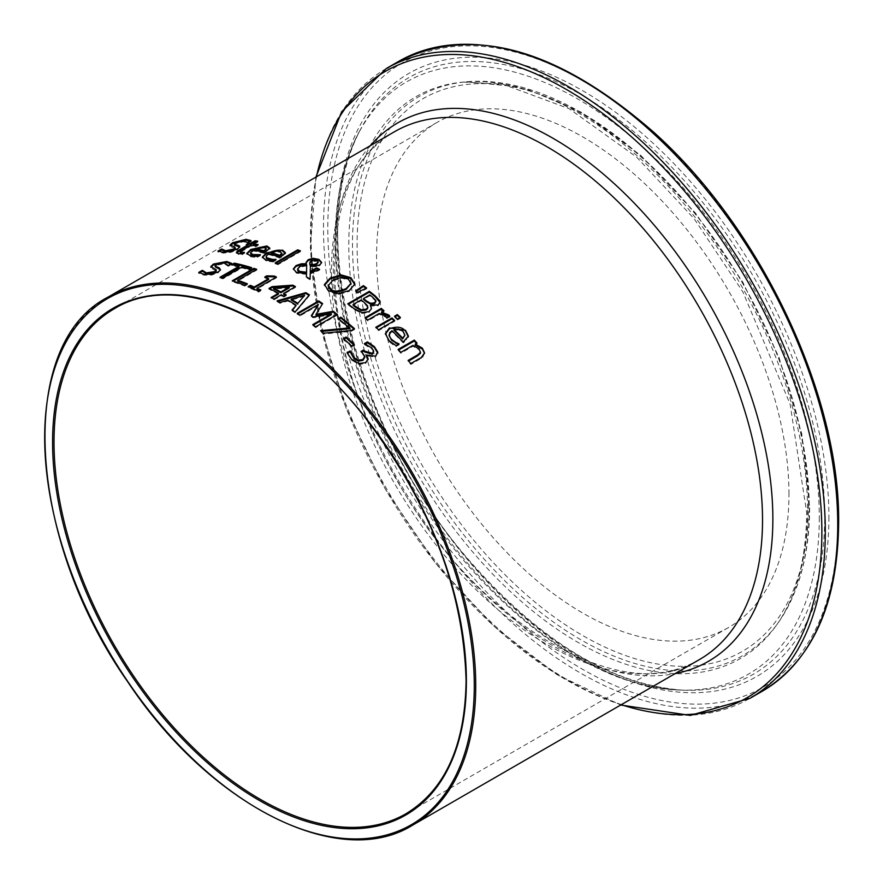 <?xml version="1.0" encoding="UTF-8"?>
<svg xmlns="http://www.w3.org/2000/svg" width="883" height="883" viewBox="0 0 883 883"><rect width="100%" height="100%" fill="white"/><g stroke="black" fill="none" stroke-linecap="round" stroke-linejoin="round"><path stroke-width="0.66" stroke-dasharray="4.42 3.31" d="M373.619 351.809L371.655 348.719L364.547 344.679A303.785 175.386 -120 0 0 364.37 344.513L365.198 344.028M364.767 357.328L362.273 353.553A303.785 175.386 -120 0 0 361.048 352.339L361.611 352.019M368.101 359.381L365.639 363.553L358.884 364.381L351.589 360.143L347.328 353.432M377.692 352.814L375.628 357.107L366.622 355.915M347.03 352.736L347.03 353.608M361.048 351.467L361.048 352.339M366.831 354.9L366.831 355.794M364.37 343.642L364.37 344.513M364.547 343.807L364.547 344.679M367.88 345.176L367.88 346.059M273.057 261.158L273.057 262.008L266.169 260.971L262.394 257.527M285.386 252.659L285.386 253.509L280.165 258.178A303.785 175.386 -120 0 0 268.962 254.635L266.07 257.604M280.165 257.328L280.165 258.178M268.962 253.785L268.962 254.635M276.026 259.447L276.026 260.297L273.057 262.008M275.871 259.536L275.871 260.242A303.785 175.386 60 0 1 276.026 260.297M274.569 260.286L275.871 260.242M281.909 253.896L280.11 252.185L275.606 251.953L271.048 253.432M275.606 251.103L275.606 251.953M258.774 255.684L260.264 255.551A303.785 175.386 60 0 1 260.43 255.584L257.461 257.306L254.083 257.218L250.573 256.765L246.81 253.874M269.723 248.41L264.569 253.443A303.785 175.386 -120 0 0 253.366 250.949L250.474 253.774M266.313 249.492L264.514 248.068L260.01 248.134L255.452 249.746M260.01 247.262L260.01 248.134M253.366 250.066L253.366 250.949M260.264 254.823L260.264 255.551M260.43 254.723L260.43 255.584M257.461 256.445L257.461 257.306M264.569 252.582L264.569 253.443M269.79 248.079L269.79 248.94M277.891 263.862L277.891 264.701A303.785 175.386 -120 0 0 275.165 263.686L276.059 263.178M275.165 262.847L275.165 263.686M300.408 250.86L300.408 251.71L277.891 264.701M299.525 251.368A303.785 175.386 60 0 1 300.408 251.71M239.712 247.097L237.439 249.867L230.904 252.339L223.333 253.123L217.935 252.041L218.863 251.512M250.209 241.037L250.993 241.489L247.571 243.465A303.785 175.386 -120 0 0 247.361 243.443L243.697 241.688L235.849 243.52L234.392 244.856M235.485 248.476L231.732 247.074L230.242 245.496M250.993 240.584L250.993 241.489M247.571 242.56L247.571 243.465M247.361 242.538L247.361 243.443M231.732 246.158L231.732 247.074M217.935 251.114L217.935 252.041M354.911 284.856L354.922 283.984L349.182 291.467L338.31 294.436L328.421 291.434L324.403 285.308M351.004 283.288L348.421 279.911L341.401 278.123L333.123 280.783L330.573 282.516L328.366 285.882M242.935 253.333L244.337 253.289A303.785 175.386 60 0 1 244.503 253.311L242.052 254.723L238.576 254.514L236.534 252.869M256.898 245.275A303.785 175.386 60 0 1 258.09 245.474L255.838 246.765A303.785 175.386 -120 0 0 250.816 246.026L240.364 252.339L240.364 251.445M256.456 241.876A303.785 175.386 60 0 1 257.715 242.041L253.079 244.723M248.101 245.684A303.785 175.386 -120 0 0 246.258 245.485L247.571 244.734M258.09 244.591L258.09 245.474M255.838 245.893L255.838 246.765M250.816 245.132L250.816 246.026M244.337 252.527L244.337 253.289M244.503 252.439L244.503 253.311M242.052 253.84L242.052 254.723M257.715 241.147L257.715 242.041M246.258 244.591L246.258 245.485M365.937 288.311A303.785 175.386 60 0 1 366.622 288.818L357.604 293.189A303.785 175.386 -120 0 0 355.65 291.765L356.246 291.357M366.622 287.979L366.622 288.818M357.604 292.35L357.604 293.189M355.65 290.926L355.65 291.765M318.09 262.24L317.03 261.236L311.213 261.666L309.712 263.598M306.688 265.805L299.756 267.317L297.637 269.547M318.851 269.79A303.785 175.386 60 0 1 319.602 270.187L310.242 273.907L310.076 279.779A303.785 175.386 -120 0 0 306.379 277.759L306.412 276.953L306.379 277.759M321.6 262.836L319.933 265.551L316.158 266.809L310.408 266.556L310.253 272.141M306.346 264.558L306.114 262.847M306.522 274.414L296.423 273.178L293.399 269.304M309.823 262.229L309.823 263.068M310.408 265.717L310.408 266.556M319.602 269.359L319.602 270.187M310.242 273.079L310.242 273.907M310.076 278.951L310.076 279.779M386.897 317.637L386.897 318.498A303.785 175.386 -120 0 0 386.754 318.366L385.407 316.975L379.26 314.304L367.792 320.926A303.785 175.386 -120 0 0 365.065 318.564L365.661 318.222M386.754 317.505L386.754 318.366M379.26 313.443L379.26 314.304M367.792 320.065L367.792 320.926M365.065 317.714L365.065 318.564M389.723 316.004L389.723 316.865L386.897 318.498M388.708 315.816L389.723 316.865M383.962 310.728L383.962 311.589L381.544 312.979M383.365 311.07A303.785 175.386 60 0 1 383.962 311.589M371.478 308.531L369.05 312.494L361.931 313.432L353.984 309.403A303.785 175.386 -120 0 0 347.803 304.591L348.432 304.227M380.12 302.582L378.112 305.827L370.374 306.048M367.758 307.383L364.326 303.333A303.785 175.386 -120 0 0 361.081 300.783L353.112 305.386M375.915 301.5L372.516 297.913A303.785 175.386 -120 0 0 369.778 295.761L363.476 299.403M369.778 294.922L369.778 295.761M375.871 300.529L375.871 301.379M361.081 299.944L361.081 300.783M367.538 305.849L367.538 306.699M370.474 305.132L370.474 305.982M347.803 303.752L347.803 304.591M361.931 312.593L361.931 313.432M397.582 319.094L397.582 319.966A303.785 175.386 -120 0 0 394.491 317.085L395.065 316.754M394.491 316.224L394.491 317.085M400.407 317.461L400.407 318.333L397.582 319.966M399.844 317.792A303.785 175.386 60 0 1 400.407 318.333M394.127 320.805A303.785 175.386 60 0 1 394.701 321.335L378.531 330.672A303.785 175.386 -120 0 0 375.805 328.134L376.379 327.803M394.701 320.474L394.701 321.335M378.531 329.812L378.531 330.672M375.805 327.273L375.805 328.134M198.708 272.428L198.708 273.322L199.437 272.902M220.529 269.845L218.211 272.781L211.688 275.043L204.105 275.209L198.708 273.322M216.258 270.982L212.505 268.94L210.96 267.008M212.505 268.057L212.505 268.94M228.134 265.364L228.134 266.236L224.47 263.829L216.622 265.154L215.176 266.6M228.344 265.408L228.344 266.28A303.785 175.386 -120 0 0 228.134 266.236M231.765 263.432L231.765 264.304L228.344 266.28M231.125 263.796L231.765 264.304M398.178 344.403L398.873 344.646A303.785 175.386 60 0 1 399.028 344.811L396.059 346.522L392.692 344.491L389.182 341.633L385.363 334.061M408.387 336.291L404.657 342.052L403.167 342.902A303.785 175.386 -120 0 0 391.975 331.578L389.105 335.154M404.922 336.114L403.123 332.284L398.608 329.812L394.05 330.374M398.608 328.929L398.608 329.812M391.975 330.695L391.975 331.578M398.873 344.006L398.873 344.646M399.028 343.917L399.028 344.811M396.059 345.628L396.059 346.522M403.167 342.008L403.167 342.902M408.399 336.081L408.399 336.975M244.779 285.264L244.779 286.103A303.785 175.386 -120 0 0 232.295 281.633L233.233 281.092M232.295 280.794L232.295 281.633M255.783 269.834A303.785 175.386 60 0 1 256.71 270.143L237.704 281.114M256.71 269.293L256.71 270.143M247.328 283.796L247.328 284.635L244.779 286.103M246.467 284.293A303.785 175.386 60 0 1 247.328 284.635M424.524 353.332L422.593 357.538L410.827 364.469A303.785 175.386 -120 0 0 408.101 361.335L408.63 361.026M416.478 343.344A303.785 175.386 60 0 1 417.019 343.929L415.22 344.977M420.496 352.129L419.083 349.778L412.935 346.291L400.849 353.266A303.785 175.386 -120 0 0 398.123 350.33L398.674 350.021M400.849 352.361L400.849 353.266M398.123 349.436L398.123 350.33M417.019 343.023L417.019 343.929M410.827 363.542L410.827 364.469M412.935 345.385L412.935 346.291M408.101 360.419L408.101 361.335M283.873 296.213L283.873 297.041A303.785 175.386 -120 0 0 281.302 295.606L273.896 299.878A303.785 175.386 -120 0 0 271.125 298.366L271.865 297.946M281.302 294.779L281.302 295.606M273.896 299.05L273.896 299.878M271.125 297.538L271.125 298.366M278.52 294.094A303.785 175.386 -120 0 0 269.006 289.227L269.79 288.774M269.006 288.399L269.006 289.227M286.191 294.867L286.191 295.706L283.873 297.041M285.463 295.286A303.785 175.386 60 0 1 286.191 295.706M295.452 286.611L295.452 287.439L283.62 294.271M294.712 287.03A303.785 175.386 60 0 1 295.452 287.439M289.271 287.891L273.598 289.006M250.695 268.211A303.785 175.386 60 0 1 251.666 268.509L249.116 269.977A303.785 175.386 -120 0 0 241.887 267.891L222.88 278.862A303.785 175.386 -120 0 0 220.01 278.123L221.048 277.527M239.017 267.152A303.785 175.386 -120 0 0 231.787 265.507L232.891 264.867M251.666 267.648L251.666 268.509M249.116 269.127L249.116 269.977M241.887 267.03L241.887 267.891M222.88 278.002L222.88 278.862M220.01 277.262L220.01 278.123M231.787 264.635L231.787 265.507M277.063 300.827L277.063 301.655L278.024 301.379M308.951 295.375A303.785 175.386 60 0 1 309.403 295.662L295.121 312.803A303.785 175.386 -120 0 0 292.096 310.816L292.549 310.286M309.403 294.834L309.403 295.662M295.121 311.975L295.121 312.803M292.096 309.988L292.096 310.816M279.955 302.494L279.955 303.322A303.785 175.386 -120 0 0 277.063 301.655M287.935 300.176L287.935 301.004L279.955 303.322M296.169 306.081A303.785 175.386 -120 0 0 287.935 301.004M304.635 296.213L291.169 300.054M260.032 290.441A303.785 175.386 60 0 1 260.827 290.816L258.631 292.085A303.785 175.386 -120 0 0 248.123 287.45L248.962 286.964M275.617 277.483A303.785 175.386 60 0 1 276.434 277.847L257.008 289.061M268.675 279.492A303.785 175.386 -120 0 0 264.768 277.847L265.606 277.35M264.768 277.008L264.768 277.847M276.434 277.008L276.434 277.847M260.827 289.977L260.827 290.816M258.631 291.247L258.631 292.085M248.123 286.611L248.123 287.45M315.639 326.798L315.639 327.637A303.785 175.386 -120 0 0 312.77 325.43L313.399 325.065M312.77 324.591L312.77 325.43M331.346 314.701L313.09 317.792A303.785 175.386 -120 0 0 311.346 316.522L311.699 315.948M313.09 316.953L313.09 317.792M311.346 315.684L311.346 316.522M318.399 305.286L299.834 316.015A303.785 175.386 -120 0 0 297.163 314.182L297.825 313.796M299.834 315.176L299.834 316.015M337.196 314.348L337.196 315.187L315.639 327.637M336.566 314.712A303.785 175.386 60 0 1 337.196 315.187M322.626 303.597L316.004 315.198M297.163 313.344L297.163 314.182M353.895 329.006A303.785 175.386 60 0 1 354.48 329.525L351.246 331.39L323.608 334.017A303.785 175.386 -120 0 0 320.529 331.511L320.529 330.672M349.403 328.763A303.785 175.386 -120 0 0 338.277 319.514L338.884 319.149M338.277 318.664L338.277 319.514M354.48 328.664L354.48 329.525M351.246 330.529L351.246 331.39M323.608 333.178L323.608 334.017M351.589 346.004L351.589 346.864A303.785 175.386 -120 0 0 343.432 339.381L344.017 339.05M343.432 338.52L343.432 339.381M354.204 344.491L354.204 345.352L351.589 346.864M353.63 344.823A303.785 175.386 60 0 1 354.204 345.352M788.949 494.016A291.589 168.355 -120 0 0 661.665 200.573A291.589 168.355 -120 0 0 436.975 122.461A291.589 168.355 -120 0 0 436.975 459.16A291.589 168.355 -120 0 0 728.563 627.504A291.589 168.355 -120 0 0 788.949 494.016M351.589 359.26L351.589 360.143M364.756 356.379L364.756 357.273M362.273 352.67L362.273 353.553M373.608 350.849L373.608 351.743M371.655 347.836L371.655 348.719M358.884 363.487L358.884 364.381M365.639 362.659L365.639 363.553M375.628 356.213L375.628 357.107M266.169 260.121L266.169 260.971M281.644 256.478L281.644 257.317M269.679 260.849L269.679 261.699M280.11 251.335L280.11 252.185M264.514 247.196L264.514 248.068M254.083 256.346L254.083 257.218M250.573 255.904L250.573 256.765M266.048 251.732L266.048 252.593M243.697 240.783L243.697 241.688M235.849 242.593L235.849 243.52M237.439 248.973L237.439 249.867M230.904 251.434L230.904 252.339M223.333 252.207L223.333 253.123M234.646 246.887L234.646 247.803M349.182 290.628L349.182 291.467M338.31 293.609L338.31 294.436M328.421 290.606L328.421 291.434M348.421 279.083L348.421 279.911M341.401 277.295L341.401 278.123M333.123 279.944L333.123 280.783M243.123 249.58L243.123 250.474M238.576 253.631L238.576 254.514M311.213 260.838L311.213 261.666M317.03 260.408L317.03 261.236M299.756 266.489L299.756 267.317M303.686 265.132L303.686 265.96M319.933 264.712L319.933 265.551M316.158 265.982L316.158 266.809M296.423 272.339L296.423 273.178M318.2 270.165L318.2 270.993M385.407 316.114L385.407 316.975M372.516 297.074L372.516 297.913M364.326 302.494L364.326 303.333M378.112 304.977L378.112 305.827M369.05 311.644L369.05 312.494M353.984 308.564L353.984 309.403M204.105 274.326L204.105 275.209M215.419 269.216L215.419 270.099M211.688 274.16L211.688 275.043M218.211 271.909L218.211 272.781M216.622 264.271L216.622 265.154M224.47 262.946L224.47 263.829M403.123 331.401L403.123 332.284M392.692 343.597L392.692 344.491M389.182 340.75L389.182 341.633M404.657 341.147L404.657 342.052M421.323 357.483L421.323 358.41M419.083 348.862L419.083 349.778M699.402 659.59A304.801 175.971 60 0 1 394.602 483.619A304.801 175.971 60 0 1 394.613 131.666C316.721 170.551 312.88 334.977 394.237 475.131C473.31 622.736 624.447 709.579 699.402 659.59M107.803 297.251A304.801 175.971 -120 0 0 107.803 649.204A304.801 175.971 -120 0 0 412.593 825.175M837.735 522.184A360.573 208.178 -120 0 0 455.286 46.413A360.573 208.178 -120 0 0 455.286 556.345A360.573 208.178 -120 0 0 837.735 522.184M762.426 691.135A363.619 209.944 60 0 1 398.796 481.191A363.619 209.944 60 0 1 398.796 61.313M386.368 68.488A363.619 209.944 -120 0 0 386.368 488.365A363.619 209.944 -120 0 0 749.998 698.31M828.905 517.085A348.101 200.971 60 0 1 459.69 550.065A348.101 200.971 60 0 1 459.69 57.781A348.101 200.971 60 0 1 828.905 517.085M621.257 704.711A361.622 208.785 60 0 1 316.467 176.777M370.253 145.728A310.816 179.448 -120 0 0 397.67 481.842A310.816 179.448 -120 0 0 675.053 673.652M436.975 122.461L114.404 308.686A291.589 168.355 60 0 1 339.105 386.809A291.589 168.355 60 0 1 466.379 680.252A291.589 168.355 60 0 1 405.992 813.74L728.563 627.504M809.247 507.924A322.968 186.468 60 0 1 778.486 622.36A322.968 186.468 60 0 1 419.392 469.303A322.968 186.468 60 0 1 466.39 81.799A322.968 186.468 60 0 1 694.921 213.432A322.968 186.468 60 0 1 809.247 507.924M808.442 505.275A319.149 184.26 -120 0 0 469.933 84.161A319.149 184.26 -120 0 0 469.933 535.517A319.149 184.26 -120 0 0 808.442 505.275M807.526 510.065A324.37 187.273 60 0 1 776.621 624.998A324.37 187.273 60 0 1 415.97 471.279A324.37 187.273 60 0 1 463.178 82.086A324.37 187.273 60 0 1 692.691 214.304A324.37 187.273 60 0 1 807.526 510.065M824.711 516.533A344.447 198.863 -120 0 0 633.508 131.479A344.447 198.863 -120 0 0 360.098 130.209A344.447 198.863 -120 0 0 408.928 475.341A344.447 198.863 -120 0 0 683.409 690.208A344.447 198.863 -120 0 0 824.711 516.533M819.292 517.604A341.931 197.417 60 0 1 679.016 690.009A341.931 197.417 60 0 1 406.544 476.721A341.931 197.417 60 0 1 358.068 134.106A341.931 197.417 60 0 1 629.48 135.364A341.931 197.417 60 0 1 819.292 517.604M262.339 257.968L262.339 257.108M285.386 253.366L285.386 252.516M269.79 248.807L269.79 247.946M246.743 254.326L246.743 253.454M239.856 247.516L239.856 246.611M354.933 284.403L354.933 283.564M236.379 253.333L236.379 252.439M321.644 263.266L321.644 262.428M306.081 263.244L306.081 262.417M293.355 269.712L293.355 268.873M380.154 303.012L380.154 302.163M371.5 308.962L371.5 308.112M220.629 270.275L220.629 269.392M408.399 336.721L408.399 335.838M385.352 334.502L385.352 333.619M424.557 353.796L424.557 352.869M315.904 177.108L310.352 247.472L320.65 326.136L346.147 408.332L385.242 488.994L435.551 563.199L493.983 626.378L556.974 674.645L620.694 705.031M778.486 622.36C799.104 592.625 809.49 554.16 809.634 506.93L801.852 434.171L779.049 357.527L742.802 282.152L695.572 213.156L640.539 155.209L581.411 112.229L522.063 87.152L466.39 81.799L463.178 82.086L502.924 84.216L569.116 108.708L636.72 157.185L694.049 218.609L742.835 291.82L790.119 404.138L806.632 512.394C806.322 559.403 796.311 596.93 776.621 624.998L778.486 622.36M360.098 130.209C304.37 228.046 356.6 433.708 471.677 563.244C542.162 642.802 612.736 685.12 683.409 690.208L679.016 690.009C588.354 687.46 476.853 600.363 407.891 481.367C376.743 428.089 355.33 373.73 343.642 318.266C328.774 244.558 333.575 183.178 358.068 134.106L360.098 130.209"/><path stroke-width="1.32" d="M361.611 352.019L363.443 350.959A303.785 175.386 60 0 1 364.403 351.909L372.405 354.249L373.608 351.743M373.608 350.849L371.655 347.836L364.547 343.807A304.801 175.971 -120 0 0 364.37 343.642L367.427 341.876L374.381 346.622L377.692 351.92L375.628 356.213L366.622 355.021L368.123 358.796L365.639 362.659L358.884 363.487L351.589 359.26L347.03 352.736L350.076 350.97A304.801 175.971 60 0 1 350.286 351.18L353.906 357.637L358.377 360.231L362.913 359.502L364.756 356.379L362.273 352.67A304.801 175.971 -120 0 0 361.048 351.467L363.443 350.076A304.801 175.971 60 0 1 364.403 351.037L372.405 353.355L373.608 350.849L373.619 351.809M347.328 353.432L350.076 351.853A303.785 175.386 60 0 1 350.286 352.052L353.906 358.52L358.377 361.114L362.913 360.396L364.756 357.273M364.756 356.379L364.767 357.328M366.622 355.021L368.123 359.69M365.198 344.028L367.427 342.747L374.381 347.505L377.758 353.266M350.076 350.97L350.076 351.853M350.286 351.18L350.286 352.052M358.377 360.231L358.377 361.114M363.443 350.076L363.443 350.959M377.781 352.836L377.692 351.92L377.692 352.814M367.427 341.876L367.427 342.747M262.394 257.527L266.401 253.763C274.171 250.286 279.547 249.348 282.505 250.949L285.386 253.509M272.549 259.403L275.871 259.392A304.801 175.971 60 0 1 276.026 259.447L273.057 261.158L266.169 260.121L262.339 257.108L266.401 252.902L282.505 250.099L285.386 252.659L280.165 257.328A304.801 175.971 -120 0 0 268.962 253.785L266.622 255.551L266.511 257.704L272.549 259.403L272.549 260.253L274.569 260.286M266.07 256.754L266.578 258.62L272.549 260.253M279.591 255.231L279.591 256.07L281.909 253.896L280.11 251.335L275.606 251.103L271.048 252.582A304.801 175.971 60 0 1 279.591 255.231L281.909 253.399M271.048 252.582L271.048 253.432A303.785 175.386 60 0 1 279.591 256.07M250.474 252.902L252.913 254.525L260.264 254.69A304.801 175.971 60 0 1 260.43 254.723L257.461 256.445L250.573 255.904L246.743 253.454L250.805 249.459L266.909 245.949L269.79 248.079L264.569 252.582A304.801 175.971 -120 0 0 253.366 250.066L250.485 252.814L250.96 254.635L258.774 255.684M246.81 253.874L250.805 250.342L266.909 246.81L269.79 248.94M255.452 248.874A304.801 175.971 60 0 1 263.984 250.717L266.313 248.62L264.514 247.196L260.01 247.262L255.452 248.874L255.452 249.746A303.785 175.386 60 0 1 263.984 251.589L266.313 249.05M263.984 250.717L263.984 251.589M256.953 254.889L256.953 255.75M297.681 249.845A304.801 175.971 60 0 1 300.408 250.86L277.891 263.862A304.801 175.971 -120 0 0 275.165 262.847L297.681 249.845L297.681 250.695A303.785 175.386 60 0 1 299.525 251.368M276.059 263.178L297.681 250.695M234.392 243.94L239.679 246.136L239.746 247.03L237.439 248.973L230.904 251.434L223.333 252.207L217.935 251.114L221.534 249.039A304.801 175.971 60 0 1 221.743 249.028L225.595 250.772L234.006 248.973L234.646 246.887L230.077 244.999L232.571 242.748L245.982 239.337L250.993 240.584L247.571 242.56A304.801 175.971 -120 0 0 247.361 242.538L243.697 240.783L235.849 242.593L234.403 243.851L234.436 245.032L239.712 247.097M230.077 245.927L232.571 243.686L245.982 240.253L250.993 241.489M218.863 251.512L221.534 249.966A303.785 175.386 60 0 1 221.743 249.966L225.595 251.677L234.006 249.878L234.646 247.803M235.485 248.476L234.646 246.887M221.743 249.028L221.743 249.966M221.534 249.039L221.534 249.966M341.026 274.9L350.882 277.637L354.911 284.017L349.182 290.628L338.31 293.609L328.421 290.606L324.403 284.481L330.132 278.112L341.026 274.9L341.026 275.728L350.882 278.465L354.911 284.856M324.392 285.375L330.132 278.951L341.026 275.728M328.366 285.882L328.94 288.178L330.915 290.021C333.299 292.803 338.399 292.593 346.202 289.37L350.948 283.564L348.421 279.083L341.401 277.295L333.123 279.944L328.333 285.463L330.915 289.183C333.575 291.909 338.675 291.699 346.202 288.542L351.004 283.288M350.948 284.403L351.026 283.697M240.364 251.445L241.633 252.361L244.337 252.406A304.801 175.971 60 0 1 244.503 252.439L242.052 253.84L238.576 253.631L236.379 252.428L237.715 250.871L248.101 244.79A304.801 175.971 -120 0 0 246.258 244.591L248.52 243.289A304.801 175.971 60 0 1 250.353 243.487L254.999 240.805A304.801 175.971 60 0 1 257.715 241.147L253.079 243.829A304.801 175.971 60 0 1 258.09 244.591L255.838 245.893A304.801 175.971 -120 0 0 250.816 245.132L240.364 251.445L240.231 252.615L242.935 253.333M253.079 243.829L253.079 244.723A303.785 175.386 60 0 1 256.898 245.275M247.571 244.734L248.52 244.183A303.785 175.386 60 0 1 250.353 244.381L254.999 241.699A303.785 175.386 60 0 1 256.456 241.876M236.534 252.869L248.101 245.684L248.101 244.79M254.999 240.805L254.999 241.699M250.353 243.487L250.353 244.381M248.52 243.289L248.52 244.183M363.399 285.628A304.801 175.971 60 0 1 366.622 287.979L357.604 292.35A304.801 175.971 -120 0 0 355.65 290.926L363.399 285.628L363.399 286.467A303.785 175.386 60 0 1 365.937 288.311M356.246 291.357L363.399 286.467M309.823 263.068L310.076 265.286L313.995 265.341L316.82 264.271L318.09 262.24M309.712 263.598L310.076 265.286M306.533 273.035L306.688 264.977L299.756 266.489L297.593 269.017L299.569 271.368L306.533 272.207L306.533 273.035L299.569 272.196L298.024 271.092L297.637 269.547M310.253 271.313L316.765 267.858A304.801 175.971 60 0 1 319.602 269.359L310.242 273.079L310.076 278.951A304.801 175.971 -120 0 0 306.379 276.931L306.522 273.587L296.423 272.339L293.355 268.873L296.07 265.529L301.313 263.807L306.346 263.719L306.081 262.417L308.244 259.613L313.167 258.3L318.951 259.414L321.644 262.428L319.933 264.712L316.158 265.982L310.408 265.717L310.253 272.141L316.765 268.686A303.785 175.386 60 0 1 318.851 269.79M306.114 262.847L308.244 260.441L313.167 259.138L318.951 260.242L321.6 262.836M293.399 269.304L296.07 266.357L301.313 264.646L306.346 264.558L306.346 263.719M306.412 276.953L306.522 273.587M310.076 264.459L313.995 264.514L316.82 263.443L318.167 261.787L317.03 260.408L311.213 260.838L309.823 262.229M313.995 264.514L313.995 265.341M306.533 272.207L306.688 264.977M313.167 258.3L313.167 259.138M316.765 267.858L316.765 268.686M381.544 312.129L388.708 314.955L389.723 316.004L386.897 317.637A304.801 175.971 -120 0 0 386.754 317.505L385.407 316.114L379.26 313.443L367.792 320.065A304.801 175.971 -120 0 0 365.065 317.714L381.235 308.377A304.801 175.971 60 0 1 383.962 310.728L381.544 312.129L381.544 312.979L389.723 316.865M381.235 308.377L381.235 309.227A303.785 175.386 60 0 1 383.365 311.07M365.661 318.222L381.235 309.227M370.374 305.198L371.434 308.763L369.05 311.644L361.931 312.593L353.984 308.564A304.801 175.971 -120 0 0 347.803 303.752L369.359 291.313A304.801 175.971 60 0 1 375.065 295.739L379.856 300.816L380.154 302.163L378.112 304.977L370.374 305.198L371.478 308.531M348.432 304.227L369.359 292.152A303.785 175.386 60 0 1 375.065 296.589L380.12 302.582M353.112 304.536A304.801 175.971 60 0 1 355.441 306.357L361.235 309.756L365.937 309.227L367.593 307.781L367.538 305.849L364.326 302.494A304.801 175.971 -120 0 0 361.081 299.944L353.112 304.536L353.112 305.386A303.785 175.386 60 0 1 355.441 307.207L361.235 310.606L365.937 310.076L367.549 308.697L367.758 307.383M363.476 298.564A304.801 175.971 60 0 1 366.721 301.114L370.739 303.355L374.723 302.737L375.871 300.529L372.516 297.074A304.801 175.971 -120 0 0 369.778 294.922L363.476 298.564L363.476 299.403A303.785 175.386 60 0 1 366.721 301.953L370.739 304.194L374.723 303.575L375.871 301.379M375.871 300.529L375.915 301.5M361.235 309.756L361.235 310.606M379.856 300.816L379.856 301.666M369.359 291.313L369.359 292.152M397.317 314.591A304.801 175.971 60 0 1 400.407 317.461L397.582 319.094A304.801 175.971 -120 0 0 394.491 316.224L397.317 314.591L397.317 315.452A303.785 175.386 60 0 1 399.844 317.792M395.065 316.754L397.317 315.452M376.379 327.803L391.975 318.796A303.785 175.386 60 0 1 394.127 320.805M391.975 317.935A304.801 175.971 60 0 1 394.701 320.474L378.531 329.812A304.801 175.971 -120 0 0 375.805 327.273L391.975 317.935L391.975 318.796M210.838 266.567L213.344 264.083L226.754 261.489L231.765 263.432L228.344 265.408A304.801 175.971 -120 0 0 228.134 265.364L224.47 262.946L216.622 264.271L215.386 266.169L219.37 267.957L220.518 269.878L218.211 271.909L211.688 274.16L204.105 274.326L198.708 272.428L202.306 270.353L202.306 271.247A303.785 175.386 60 0 1 202.516 271.269L206.379 273.741L214.779 272.472L216.258 270.982L216.059 269.646L210.849 266.633M199.437 272.902L202.306 271.247M202.306 270.353A304.801 175.971 60 0 1 202.516 270.375L202.516 271.269M202.516 270.375L206.379 272.858L214.779 271.589L216.258 270.099M210.849 267.383L213.344 264.977L226.754 262.372L231.765 264.304M215.176 265.706L215.22 266.821L220.529 269.845M389.105 335.154L391.522 340.231L398.873 344.646M385.363 334.061L389.414 328.796C396.831 326.103 402.195 326.887 405.518 331.158L408.399 336.975M394.05 329.491A304.801 175.971 60 0 1 402.593 338.057L404.922 335.231L403.123 331.401L398.608 328.929L394.05 329.491L394.05 330.374A303.785 175.386 60 0 1 402.593 338.94L404.922 335.253M402.593 338.057L402.593 338.94M395.562 342.317L398.873 343.752A304.801 175.971 60 0 1 399.028 343.917L396.059 345.628L389.182 340.75L385.352 333.619L389.414 327.924L405.518 330.275L408.399 336.081L403.167 342.008A304.801 175.971 -120 0 0 391.975 330.695L389.646 332.759L389.469 336.478L391.522 339.348L395.562 342.317L395.562 343.2M253.851 268.344A304.801 175.971 60 0 1 256.71 269.293L237.704 280.264A304.801 175.971 60 0 1 247.328 283.796L244.779 285.264A304.801 175.971 -120 0 0 232.295 280.794L253.851 268.344L253.851 269.194A303.785 175.386 60 0 1 255.783 269.834M233.233 281.092L253.851 269.194M237.704 280.264L237.704 281.114A303.785 175.386 60 0 1 246.467 284.293M415.22 344.061L422.383 348.178L424.557 352.869L421.323 357.483L410.827 363.542A304.801 175.971 -120 0 0 408.101 360.419L417.317 355.087L420.407 352.405L419.083 348.862L412.935 345.385L400.849 352.361A304.801 175.971 -120 0 0 398.123 349.436L414.293 340.098A304.801 175.971 60 0 1 417.019 343.023L415.22 344.061L415.22 344.977L422.383 349.094L424.524 353.332M398.674 350.021L414.293 340.993A303.785 175.386 60 0 1 416.478 343.344M408.63 361.026L417.317 356.015L420.407 353.332L420.496 352.129M414.293 340.098L414.293 340.993M420.407 353.332L420.551 352.593M278.52 293.266A304.801 175.971 -120 0 0 269.006 288.399L272.041 286.644L292.792 285.165A304.801 175.971 60 0 1 295.452 286.611L283.62 293.432A304.801 175.971 60 0 1 286.191 294.867L283.873 296.213A304.801 175.971 -120 0 0 281.302 294.779L273.896 299.05A304.801 175.971 -120 0 0 271.125 297.538L278.52 293.266L278.52 294.094L271.865 297.946M273.598 288.167A304.801 175.971 60 0 1 280.849 291.92L280.849 292.759L289.271 287.891L289.271 287.063L273.598 288.167L273.598 289.006A303.785 175.386 60 0 1 280.849 292.759M283.62 293.432L283.62 294.271A303.785 175.386 60 0 1 285.463 295.286M292.792 285.165L292.792 285.993A303.785 175.386 60 0 1 294.712 287.03M272.041 286.644L272.041 287.472L292.792 285.993M269.79 288.774L272.041 287.472M280.849 291.92L289.271 287.063M232.891 264.867L234.337 264.028A303.785 175.386 60 0 1 250.695 268.211M221.048 277.527L239.017 267.152L239.017 266.291A304.801 175.971 -120 0 0 231.787 264.635L234.337 263.156A304.801 175.971 60 0 1 251.666 267.648L249.116 269.127A304.801 175.971 -120 0 0 241.887 267.03L222.88 278.002A304.801 175.971 -120 0 0 220.01 277.262L239.017 266.291M234.337 263.156L234.337 264.028M305.871 292.659A304.801 175.971 60 0 1 309.403 294.834L295.121 311.975A304.801 175.971 -120 0 0 292.096 309.988L296.169 305.253A304.801 175.971 -120 0 0 287.935 300.176L279.955 302.494A304.801 175.971 -120 0 0 277.063 300.827L305.871 292.659L305.871 293.487A303.785 175.386 60 0 1 308.951 295.375M278.024 301.379L305.871 293.487M291.169 299.227A304.801 175.971 60 0 1 297.825 303.333L304.635 295.386L291.169 299.227L291.169 300.054A303.785 175.386 60 0 1 297.825 304.171M296.169 305.253L292.549 310.286M297.825 303.333L304.635 295.386M257.008 288.222A304.801 175.971 60 0 1 260.827 289.977L258.631 291.247A304.801 175.971 -120 0 0 248.123 286.611L250.319 285.341A304.801 175.971 60 0 1 254.227 286.997L268.675 278.664A304.801 175.971 -120 0 0 264.768 277.008L266.732 275.86L274.194 276.026A304.801 175.971 60 0 1 276.434 277.008L257.008 288.222L257.008 289.061A303.785 175.386 60 0 1 260.032 290.441M265.606 277.35L266.732 276.699L274.194 276.854A303.785 175.386 60 0 1 275.617 277.483M248.962 286.964L250.319 286.18A303.785 175.386 60 0 1 254.227 287.836L268.675 279.492L268.675 278.664M266.732 275.86L266.732 276.699M274.194 276.026L274.194 276.854M254.227 286.997L254.227 287.836M250.319 285.341L250.319 286.18M331.346 313.862L313.09 316.953A304.801 175.971 -120 0 0 311.346 315.684L318.399 304.458L299.834 315.176A304.801 175.971 -120 0 0 297.163 313.344L318.708 300.904A304.801 175.971 60 0 1 322.626 303.597L316.004 314.359L333.211 311.291A304.801 175.971 60 0 1 337.196 314.348L315.639 326.798A304.801 175.971 -120 0 0 312.77 324.591L331.346 313.862L331.346 314.701L313.399 325.065M311.699 315.948L318.399 304.458M333.211 311.291L333.211 312.129A303.785 175.386 60 0 1 336.566 314.712M316.004 314.359L316.004 315.198L333.211 312.129M318.708 300.904L318.708 301.732A303.785 175.386 60 0 1 322.262 304.182M297.825 313.796L318.708 301.732M338.884 319.149L340.805 318.046A303.785 175.386 60 0 1 353.895 329.006M321.456 331.412L349.403 328.763L349.403 327.913A304.801 175.971 -120 0 0 338.277 318.664L340.805 317.207L340.805 318.046M340.805 317.207A304.801 175.971 60 0 1 354.48 328.664L351.246 330.529L323.608 333.178A304.801 175.971 -120 0 0 320.529 330.672L349.403 327.913M346.048 337.008A304.801 175.971 60 0 1 354.204 344.491L351.589 346.004A304.801 175.971 -120 0 0 343.432 338.52L346.048 337.008L346.048 337.869A303.785 175.386 60 0 1 353.63 344.823M344.017 339.05L346.048 337.869M353.906 357.637L353.906 358.52M362.913 359.502L362.913 360.396M364.403 351.037L364.403 351.909M372.405 353.355L372.405 354.249M374.381 346.622L374.381 347.505M266.401 252.902L266.401 253.763M282.505 250.099L282.505 250.949M268.509 258.73L268.509 259.58M252.913 254.525L252.913 255.386M266.909 245.949L266.909 246.81M250.805 249.459L250.805 250.342M245.982 239.337L245.982 240.253M235.308 244.602L235.308 245.518M238.598 245.485L238.598 246.39M232.571 242.748L232.571 243.686M234.006 248.973L234.006 249.878M225.595 250.772L225.595 251.677M350.882 277.637L350.882 278.465M330.132 278.112L330.132 278.951M346.202 288.542L346.202 289.37M241.633 252.361L241.633 253.244M239.138 249.966L239.138 250.86M316.82 263.443L316.82 264.271M299.569 271.368L299.569 272.196M318.951 259.414L318.951 260.242M308.244 259.613L308.244 260.441M301.313 263.807L301.313 264.646M296.07 265.529L296.07 266.357M388.708 314.955L388.708 315.816M366.721 301.114L366.721 301.953M370.739 303.355L370.739 304.194M374.723 302.737L374.723 303.575M355.441 306.357L355.441 307.207M365.937 309.227L365.937 310.076M375.065 295.739L375.065 296.589M206.379 272.858L206.379 273.741M214.779 271.589L214.779 272.472M213.344 264.083L213.344 264.977M226.754 261.489L226.754 262.372M219.37 267.957L219.37 268.84M216.081 266.589L216.081 267.483M391.522 339.348L391.522 340.231M405.518 330.275L405.518 331.158M389.414 327.924L389.414 328.796M422.383 348.178L422.383 349.094M417.317 355.087L417.317 356.015M107.803 297.251L394.613 131.666A304.801 175.971 60 0 1 629.48 213.322A304.801 175.971 60 0 1 762.526 520.054A304.801 175.971 60 0 1 699.402 659.59L412.593 825.175A304.801 175.971 -120 0 0 475.727 685.65A304.801 175.971 -120 0 0 342.681 378.906A304.801 175.971 -120 0 0 107.803 297.251C16.137 344.05 26.512 538.144 127.616 681.643C209.481 805.506 339.149 871.113 412.593 825.175M762.426 691.135C812.294 660.451 837.691 604.546 838.629 523.431C840.362 395.474 760.594 227.273 652.956 131.556C557.03 48.234 472.317 24.823 398.796 61.313A363.619 209.944 60 0 1 679.005 158.741A363.619 209.944 60 0 1 837.735 524.668A363.619 209.944 60 0 1 762.426 691.135L749.998 698.31A363.619 209.944 -120 0 0 825.307 531.853A363.619 209.944 -120 0 0 666.577 165.916A363.619 209.944 -120 0 0 386.368 68.488L341.688 111.688L315.904 177.108M316.467 176.777A361.622 208.785 60 0 1 593.873 107.053A361.622 208.785 60 0 1 821.863 532.195A361.622 208.785 60 0 1 621.257 704.711M675.053 673.652A310.816 179.448 -120 0 0 772.857 519.005A310.816 179.448 -120 0 0 616.809 186.026A310.816 179.448 -120 0 0 370.253 145.728M466.379 681.08A292.604 168.94 -120 0 0 156.026 294.999A292.604 168.94 -120 0 0 156.026 708.806A292.604 168.94 -120 0 0 466.379 681.08M405.992 813.74A291.589 168.355 60 0 1 114.404 645.385A291.589 168.355 60 0 1 114.404 308.686C177.295 269.79 285.584 315.915 363.719 415.75C429.436 501.401 463.564 589.712 466.081 680.672C465.209 745.484 445.175 789.844 405.992 813.74M474.281 685.65A303.785 175.386 60 0 1 152.075 714.424A303.785 175.386 60 0 1 152.075 284.812A303.785 175.386 60 0 1 474.281 685.65M328.333 285.463L328.333 286.302M318.167 261.843L318.167 262.681M297.593 269.138L297.593 269.977M367.803 306.975L367.803 307.825M389.083 335.584L389.083 334.701M398.796 61.313L386.368 68.488M620.694 705.031L690.241 715.407L749.998 698.31"/></g></svg>
